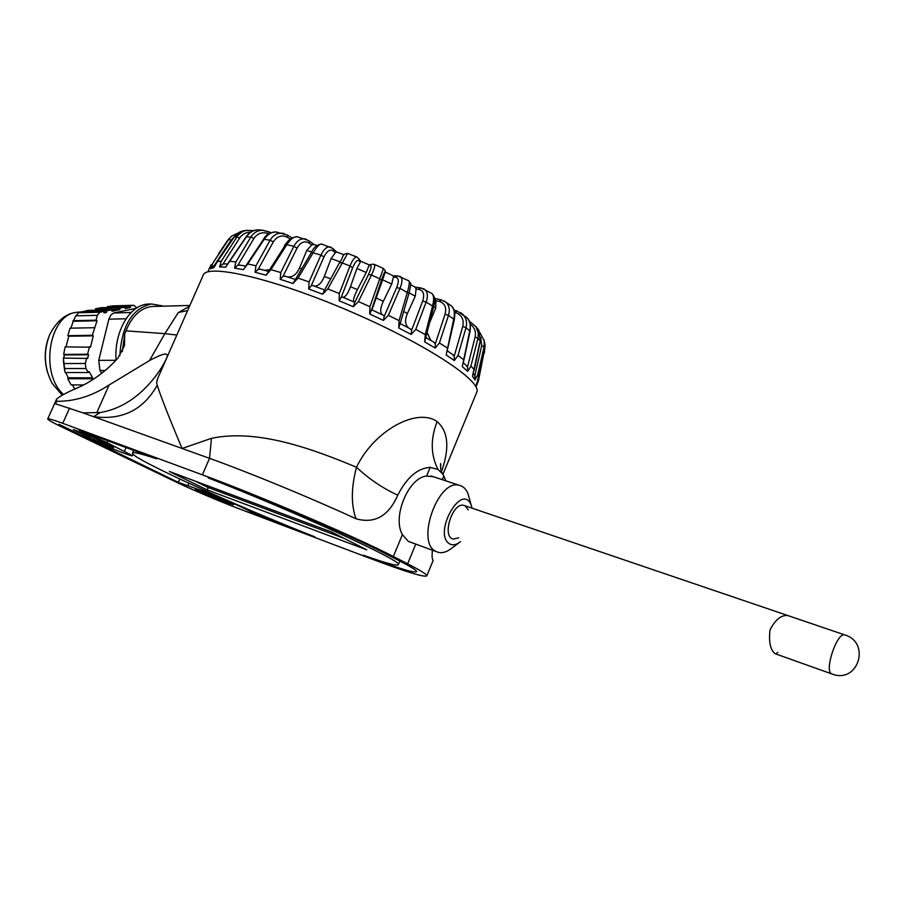 <?xml version="1.0" encoding="UTF-8"?>
<svg xmlns="http://www.w3.org/2000/svg" width="905" height="905" viewBox="0 0 905 905"><rect width="100%" height="100%" fill="white"/><g stroke="black" fill="none" stroke-linecap="round" stroke-linejoin="round"><path stroke-width="1.36" d="M775.155 653.749L774.669 653.41C770.2 649.202 768.65 641.362 770.031 629.891C775.234 619.755 781.139 614.959 787.723 615.513L463.801 505.352C452.364 501.958 441.425 537.253 453.36 539.052L458.677 537.819M831.548 673.829L775.811 653.964L777.859 652.29M122.277 351.694L124.698 334.047L124.494 345.687L117.865 358.199C106.847 370.315 94.561 379.67 80.998 386.288C67.502 392.046 59.357 396.367 56.551 399.218L56.653 401.345C74.832 401.447 92.31 395.994 109.098 384.987L149.506 360.563C159.676 355.258 171.758 349.228 165.604 360.19C161.135 369.331 154.698 378.279 146.282 387.046C132.492 401.175 117.186 409.66 100.376 412.51L93.577 416.673L83.068 412.884L100.376 412.51M94.154 439.864L113.645 447.704L110.591 445.961L93.091 437.477L73.294 429.502L94.154 439.864L94.833 438.325M69.719 430.011L58.927 424.309L80.669 434.853C97.978 443.292 133.408 457.545 132.435 455.656L107.073 442.658L79.086 430.214L156.599 458.835C140.569 453.507 132.515 451.629 132.424 453.19C131.61 458.541 235.741 505.771 314.827 536.846L250.561 511.97C251.601 511.257 222.359 498.225 205.718 492.026L178.319 482.388L69.889 429.649M468.304 509.99L465.351 505.974M472.093 508.169L471.154 505.092C461.641 481.313 432.228 534.425 449.819 543.984C452.715 545.489 455.984 544.946 459.616 542.333L460.532 541.609M459.616 542.333L450.747 548.928C446.38 552.095 442.262 553.26 438.416 552.401L435.984 551.473C415.452 542.672 437.963 478.734 459.208 485.284C463.055 486.143 465.962 488.87 467.93 493.463L469.605 499.503M433.574 476.765L426.606 476.03C408.483 477.546 392.046 516.959 402.397 534.617L408.302 541.382L436.278 551.62M208.286 477.919C294.611 511.449 403.053 561.326 398.404 564.516C397.906 566.417 386.175 563.295 363.21 555.15L364.285 555.557C397.804 568.193 415.259 573.532 416.662 571.575C416.379 570.184 410.372 566.473 398.619 560.433L384.252 553.091C350.167 535.409 261.149 497.275 209.428 478.338L208.286 477.919M175.412 481.709C190.831 489.164 220.243 501.675 238.649 508.61L369.523 558.17C406.164 571.994 425.282 577.854 426.866 575.727C426.572 574.234 420.158 570.263 407.646 563.815L393.347 556.496C356.593 537.344 258.773 495.431 202.381 474.831L62.739 423.336C52.954 419.75 47.931 418.291 47.694 418.97C47.908 419.875 52.886 422.68 62.626 427.375L175.412 481.709M124.698 334.047L125.953 330.834L164.846 333.673L178.319 312.542L189.484 306.365M149.506 360.563L164.846 333.673L176.848 335.031M476.381 393.177L476.98 391.729C480.951 380.043 422.646 342.101 346.57 309.872C270.516 277.507 205.186 263.05 203.025 275.618L159.348 374.738C156.848 379.727 156.146 383.2 157.244 385.157C160.592 396.073 168.873 417.182 182.086 448.473L211.453 438.337C258.185 428.438 314.205 449.661 356.513 467.24C373.946 430.542 417.148 407.216 437.126 421.606C448.326 431.402 449.796 448.043 441.538 471.528M202.381 474.831L209.53 458.337L93.577 416.673C122.209 420.429 143.431 409.931 157.244 385.157M83.068 412.884L55.556 403.8L56.653 401.345M442.296 479.661L443.823 475.94L442.409 473.688L437.986 469.423L430.18 467.387L426.606 476.03M331.502 531.993L169.371 471.482L207.166 489.91L366.785 549.821L331.502 531.993M229.599 503.621L233.456 504.809L216.691 497.354L195.356 489.56L212.019 496.969L229.599 503.621L229.904 502.909M125.953 330.834C131.972 316.15 140.558 308.039 151.723 306.49L154.868 306.41M443.823 475.94L445.814 480.827M211.453 438.337L209.53 458.337C249.305 472.568 311.218 498.101 355.97 518.757C350.97 504.549 351.151 487.376 356.513 467.24C368.697 478.745 382.442 488.067 397.759 495.193C406.888 477.388 417.691 468.123 430.18 467.387M432.375 550.206C431.934 555.523 432.024 558.611 432.669 559.448L433.156 560.376L426.866 575.727M397.759 495.193C388.528 516.167 374.602 524.018 355.97 518.757M187.618 310.585L178.319 312.542M194.835 480.985L208.195 487.535L344.104 538.362M208.195 487.535L207.166 489.91M460.656 312.621L462.975 314.465C466.301 318.04 467.297 322.44 465.996 327.689L458.021 355.405L454.31 360.552L446.165 354.964L453.756 318.877C455 313.051 454.299 308.786 451.674 306.082L450.192 305.053M444.05 300.969L445.746 302.089C449.219 305.223 450.136 309.657 448.484 315.404L439.411 342.961L447.093 347.848M439.411 342.961L435.203 348.063L424.671 341.875L425.26 334.601L432.635 305.754C434.14 299.623 433.914 295.55 431.957 293.548L431.063 293.028M423.483 288.684L424.671 289.362C427.658 291.874 428.156 296.105 426.142 302.078L415.802 329.363L425.26 334.601M415.802 329.363L411.187 334.443L398.743 327.972L399.094 320.63L407.408 292.077C409.23 285.844 409.705 282.1 408.845 280.833L408.472 280.641M399.806 276.263L400.553 276.636C402.578 278.446 402.397 282.36 400.01 288.367L388.324 315.302L399.094 320.63M388.324 315.302L383.403 320.415L369.704 314.012L369.93 306.682L383.415 268.468M374.127 264.305L374.455 264.452C375.224 265.572 374.218 269.102 371.446 275.041L358.425 301.569L369.93 306.682M358.425 301.569L353.323 306.738L339.137 300.765L339.352 293.537L349.986 266.002C352.498 259.95 354.715 256.93 356.627 256.941L357.17 257.156M342.961 297.293C345.427 297.134 347.927 293.605 350.473 286.704L356.875 268.514L360.145 262.405L359.217 259.203L356.638 256.941L347.656 253.4L327.757 288.933L339.352 293.537M327.757 288.933L322.632 294.204L308.729 288.989L309.069 281.941L320.947 255.052C323.764 249.237 326.796 246.533 330.054 246.918L331.038 247.269M322.067 244.203L321.49 244.011C319.408 244.067 316.693 246.873 313.334 252.45L298.039 278.095L309.069 281.941M298.039 278.095L293.028 283.491L280.199 279.328L280.776 272.529L293.842 246.33C296.863 240.832 300.539 238.343 304.872 238.886L306.343 239.305M298.265 237.053L297.157 236.759C293.853 236.578 290.471 239.135 287.009 244.407L270.9 269.645L280.776 272.529M270.9 269.645L266.161 275.188L255.063 272.269L255.979 265.776L270.086 240.255C273.163 235.176 277.202 232.834 282.19 233.207L284.215 233.637M277.36 232.257L275.64 231.952C271.5 231.861 267.744 234.248 264.373 239.101L247.766 263.966L255.979 265.776M247.766 263.966L243.388 269.656L234.565 268.118L235.888 261.941L250.832 237.065C253.717 232.608 257.665 230.323 262.665 230.198L270.991 232.721M261.149 230.277L257.427 229.87C253.117 230.243 249.486 232.517 246.511 236.703L229.7 261.274L235.888 261.941M229.7 261.274L225.775 267.122L219.587 266.952L221.34 261.115L237.891 235.458L241.612 232.2L245.413 230.56L253.819 230.605M244.882 230.571L242.042 231.182L234.101 237.234L217.392 261.579L221.34 261.115M217.392 261.579L213.976 267.552L210.594 268.706L212.799 263.197L228.716 239.384L231.759 236.047L238.558 232.823L231.759 236.047L228.422 239.316L212.799 263.197M211.159 264.701L208.286 270.787M484.707 348.979L478.462 380.7L476.347 386.107L484.741 348.821L485.091 345.348L483.971 339.726M478.462 380.688L483.96 352.588M479.854 332.554L484.22 340.834L484.096 346.898L477.727 374.636L478.711 377.227M477.727 374.636L475.091 379.942L472.467 376.254L480.216 340.88L478.892 330.37L476.064 326.807M469.356 321.264L476.007 326.728L478.338 333.131L477.964 338.334L470.917 366.106L474.22 369.613M470.917 366.106L467.738 371.322L462.285 366.593L469.808 330.755C470.826 325.596 470.023 321.399 467.399 318.175L465.215 316.298M458.021 355.405L463.609 359.692M479.842 332.531L484.22 340.834L485.091 345.348L484.752 348.855L484.096 346.898L481.698 345.71L480.668 337.214M457.342 311.15L467.399 318.175C469.899 320.596 470.804 324.918 470.114 331.14L465.996 327.689L462.772 326.411C464.163 319.556 461.72 314.917 455.441 312.519L454.774 312.315M421.21 287.994L431.957 293.548C432.907 294.759 436.301 297.225 433.676 306.772L426.142 302.078L422.68 301.037C424.762 294.397 423.472 290.505 418.811 289.374L416.108 288.989L415.259 296.173L409.117 292.903M397.736 275.833L408.845 280.833L410.497 283.356C411.221 282.677 410.7 286.048 408.947 293.48L400.01 288.367L396.695 287.564C399.196 281.07 398.754 277.631 395.349 277.235L393.336 277.269L391.695 284.091L382.645 279.792L385.044 272.337C384.919 271.059 383.72 273.729 381.458 280.346L371.322 310.483L371.717 309.804L383.607 315.37L384.161 316.501L396.695 287.564M371.65 264.249L374.455 264.452L383.335 268.434C385.179 270.38 385.768 271.579 385.123 272.043L385.066 270.697M347.769 253.445L347.667 253.4C341.151 254.384 344.251 256.556 339.511 262.665L324.228 290.686L339.511 262.665L342.011 262.846L349.986 266.002L352.633 267.857L341.196 297.417L342.101 296.931L354.421 302.112L354.5 303.017L368.459 274.532C371.401 268.197 371.91 265.222 369.975 265.595L368.776 266.036L366.265 272.473L356.875 268.514M314.239 286.093C318.232 286.353 321.58 283.152 324.295 276.478L331.117 258.559L335.257 252.789L333.549 251.194C330.291 248.773 327.101 250.685 323.979 256.918L320.947 255.052L311.49 252.371C313.537 247.563 316.863 244.78 321.49 244.011L332.78 248.4M287.564 276.964C292.745 277.315 296.727 274.339 299.51 268.061L306.761 250.459L311.693 244.972L309.25 243.196C304.646 240.425 300.596 242.065 297.066 248.117L293.842 246.33L285.754 244.418C288.152 239.87 291.953 237.314 297.157 236.759L308.605 240.526M290.279 239.112L287.632 237.472C281.964 234.542 277.202 236.001 273.344 241.873L270.086 240.255L263.627 239.158C265.742 234.915 269.758 232.517 275.64 231.952L287.292 235.017M268.853 233.841C262.722 231.51 257.755 233.049 253.943 238.456L250.832 237.065L246.137 236.782C249.271 232.438 253.027 230.13 257.416 229.87L262.665 230.198L269.928 232.144L270.109 233.128M250.606 232.257C245.934 232.257 242.302 234.146 239.701 237.936L236.906 236.816L233.976 237.291C236.952 233.694 239.644 231.657 242.042 231.182L246.217 230.368L253.853 230.594M234.214 236.963L231.092 240.187L214.021 265.765M239.701 237.936L222.969 264.079L224.881 263.909M253.943 238.456L237.868 265.21L240.357 265.165M273.344 241.873L258.174 269.305L260.731 269.328M264.69 270.335L269.69 269.622M283.831 247.427L285.075 244.622L289.476 239.825M297.066 248.117L283.027 276.263L285.267 276.229M323.979 256.918L311.207 285.799L312.587 285.482L324.612 289.985L312.587 285.482M359.274 261.081C357.543 259.169 355.326 261.432 352.633 267.857M350.473 286.704L357.407 289.623L366.265 272.473M357.407 289.623C354.093 296.207 352.905 300.279 353.832 301.863M371.921 309.895L382.645 279.792M376.616 298.175L383.313 301.331L391.695 284.091M383.313 301.331C380.258 307.926 379.942 312.417 382.363 314.782M410.237 328.82L411.571 330.359L422.68 301.037M403.687 311.524L407.397 313.492L415.259 296.173M407.397 313.492C404.671 319.951 405.055 324.771 408.562 327.938M433.631 342.079L435.305 343.832L445.068 314.216C446.765 307.44 444.796 303.152 439.163 301.331L435.927 300.573L435.746 308.096L433.676 306.772L424.671 341.875M429.581 322.734L435.746 308.096M427.081 332.463L430.859 340.438M452.387 354.341L454.208 356.231L462.772 326.411M447.24 350.45L447.975 351.276M465.86 365.1L467.512 366.944L475.102 337.056C476.188 331.728 474.559 327.395 470.227 324.081M474.005 374.365L474.842 375.541L481.698 345.71M314.148 244.565L311.693 244.972M336.649 251.997L335.257 252.789M368.776 266.036L369.478 265.063M360.495 261.16L360.145 262.405M393.336 277.269L393.381 275.901L397.272 275.844L395.349 277.235M385.066 272.281L385.032 273.321M416.108 288.989L415.101 287.123M435.927 300.573L434.457 298.446M213.456 266.013L210.594 268.706M222.969 264.079L219.587 266.952M237.868 265.21L234.565 268.118M258.174 269.305L255.063 272.269M266.534 274.588L267.801 272.71M283.027 276.263L280.199 279.328M293.028 283.491L311.49 252.371M311.207 285.799L308.729 288.989M322.632 294.204L324.239 290.675M341.196 297.417L339.137 300.765M353.323 306.738L354.5 303.017M371.322 310.483L369.704 314.012M383.403 320.415L384.161 316.501M399.92 324.284L398.743 327.972M411.187 334.443L411.571 330.359M425.316 339.352L425.169 339.929M435.203 348.063L435.305 343.832M446.403 354.025L446.244 354.647M454.31 360.552L454.208 356.231M467.738 371.322L467.512 366.944M475.091 379.942L474.842 375.541M476.347 386.107L476.664 384.885M287.632 237.472L287.485 235.142L291.964 237.925M309.25 243.196L308.91 240.741L314.092 244.542M333.549 251.194L333.221 248.807L336.592 251.952M369.297 265.131L371.208 264.407L369.975 265.595M360.665 261.409L358.674 258.389M385.044 272.337L385.1 273.106M415.191 287.145L420.87 287.948L418.811 289.374M441.289 299.928L439.163 301.331M454.253 310.144L457.025 310.981L455.441 312.519M105.206 370.462L99.98 370.473L101.643 373.358M99.98 370.473L98.724 360.371L115.931 360.281M126.033 318.775L108.871 319.171L98.724 360.371M108.871 319.171L110.896 314.951L113.611 313.04L131.157 312.474M136.203 308.311L114.109 312.904M131.021 312.61L126.53 318.051M70.884 328.164L73.248 321.275L97.039 320.755L92.31 335.291L93.294 335.846L68.735 336.23L66.054 346.875M86.699 357.916L85.308 363.482L85.941 368.505L88.294 372.555L65.103 372.555L63.35 358.063L87.683 358.459L88.6 354.771L64.278 354.952L63.689 354.421L65.092 346.887L90.489 347.169L93.294 335.846M65.658 372.555L68.26 377.77L92.706 377.826L89.097 371.582L88.294 372.555M64.278 354.952L63.803 358.063M72.355 384.885L74.889 389.161M125.014 307.621L130.331 307.474L125.128 308.548L124.947 307.078L119.709 308.152L119.89 309.634L111.813 309.849M82.57 311.954L87.57 310.415L111.801 309.77L111.982 311.263L119.89 309.634M103.973 312.44L106.632 312.372L104.03 312.904L103.849 311.411L99.901 312.214L97.276 315.325L96.066 320.189L97.039 320.755M136.915 307.847L133.702 305.29L130.15 306.003L130.331 307.474M111.801 309.77L106.451 310.868L106.632 312.372M89.505 346.615L87.604 354.228L88.6 354.771M68.26 377.77L67.739 378.731L91.914 378.799L92.706 377.826M91.914 378.799L92.514 379.851M73.248 321.275L75.5 316.365L78.577 312.757L80.613 312.01L103.849 311.411M82.66 311.49L106.451 310.868M106.948 307.564L107.276 306.648L130.15 306.003M107.276 306.648L113.34 305.856M95.534 310.2L95.478 308.809L101.032 307.734L124.947 307.078M95.478 308.809L119.709 308.152M67.739 378.731L71.099 384.874L83.577 384.942M63.689 354.421L87.604 354.228M72.909 320.698L96.066 320.189M68.735 336.23L67.864 335.676L70.013 328.187L94.188 327.723M67.864 335.676L92.31 335.291M116.032 360.179C114.075 331.784 129.46 305.223 147.583 304.091L150.897 304.001M119.833 355.767C121.689 325.608 132.232 308.345 151.463 303.978L163.85 306.161M109.098 384.987L96.699 412.884M126.078 447.568L124.505 451.131M69.583 408.042L62.739 423.336M407.646 563.815L415.746 544.143M402.397 534.617L393.347 556.496M437.986 469.423C430.644 454.774 430.361 438.835 437.126 421.606M107.876 440.848L107.073 442.658M206.136 491.064L205.718 492.026M188.896 483.236L187.98 485.352M76.936 430.576L76.586 431.357M212.528 495.782L212.019 496.969M844.535 634.835C871.176 642.38 858.223 683.976 832.317 674.101L831.378 673.716C824.274 670.039 836.955 632.629 844.535 634.835L463.801 505.352M480.306 341.094L477.964 338.334L475.102 337.056M454.355 319.601L448.484 315.404L445.068 314.216M381.458 280.346L379.353 278.582L371.446 275.041L368.459 274.532M231.092 240.187L228.716 239.384L227.506 240.538L218.682 253.57M299.51 268.061L301.727 268.762M311.705 252.009L306.761 250.459M324.295 276.478L330.676 278.853M339.963 261.828L331.117 258.559M217.03 261.986L233.976 237.427M408.856 293.661L399.784 324.872M470.102 331.196L463.484 361.955M484.729 348.911L478.711 377.272M79.391 312.055L76.597 312.327C49.04 314.544 39.401 373.482 63.531 394.444M82.604 311.75L76.597 312.327C65.771 313.469 56.8 320.936 49.662 334.703C43.225 351.468 44.028 367.645 52.083 383.245L62.14 395.146M78.577 312.757L99.901 312.214M133.488 305.324L112.401 305.913M85.941 368.505L64.526 368.539M63.893 363.561L85.308 363.482M97.276 315.325L75.918 315.845M133.058 454.231L132.435 455.656M471.154 505.092L467.93 493.463M459.208 485.284L431.312 476.019M398.404 564.516L399.829 561.066M56.404 399.569L47.727 418.891M132.549 452.919L133.668 450.373M476.98 391.729L442.907 474.435M189.88 305.449L151.723 306.49M442.421 473.688C440.848 470.724 440.271 467.342 440.667 463.53L440.724 468.598M251.115 510.669L250.561 511.97M179.778 479.005L178.342 482.32M476.878 382.589L475.951 386.91M474.186 370.337L480.306 341.038L478.892 330.37L476.007 326.728M446.821 352.283L454.378 319.533C455.045 313.345 455.011 310.234 454.276 310.2L451.674 306.071L445.735 302.089M313.741 244.441L316.92 245.436M336.57 251.963L344.07 254.735M360.586 261.217L369.602 265.018M385.134 271.986L393.381 275.901M410.621 284.724L415.372 287.27M212.63 266.421L215.13 265.335M223.739 263.921L227.619 263.932M239.486 265.029L245.674 266.07M260.018 269.147L268.593 271.364M284.758 276.059L295.347 279.475M342.113 296.931L354.421 302.112M371.717 309.804L383.607 315.37M400.168 323.56L410.666 329.047M425.803 337.463L434.23 342.441M447.172 350.733L453.224 354.93M463.292 362.826L466.98 366.14M473.372 373.414L475.193 376.378M227.506 240.526L228.422 239.316M228.422 262.699L246.137 236.782M245.017 267.054L263.627 239.158M285.754 244.418L266.998 273.864M434.434 298.311L441.063 299.872L445.746 302.089M469.333 321.207L475.996 326.728M484.718 348.991L484.401 353.052M48.022 339.024C44.537 349.964 44.345 360.971 47.422 372.046M75.5 316.365L78.554 312.779M64.606 370.496L63.395 360.925M112.808 305.879L133.702 305.29M147.583 304.091L151.463 303.978"/></g></svg>
